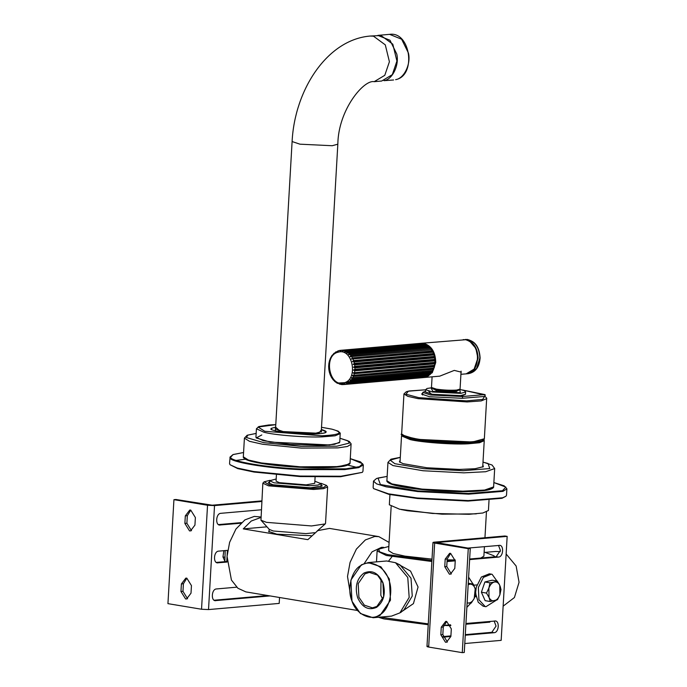 <?xml version="1.0" encoding="UTF-8"?>
<svg xmlns="http://www.w3.org/2000/svg" width="687" height="687" viewBox="0 0 687 687"><rect width="100%" height="100%" fill="white"/><g stroke="black" fill="none" stroke-linecap="round" stroke-linejoin="round"><path stroke-width="1.03" d="M450.586 624.835L443.51 625.453L449.891 625.634L448.774 624.792M428.276 623.89L379.997 617.124M378.417 617.261L383.87 618.901L428.224 624.715M489.848 622.147L465.898 624.234M450.861 625.548L449.891 625.634M494.872 556.805L493.953 555.8L494.357 556.856M431.934 560.437L387.571 554.624L379.679 551.859L378.649 549.145L377.12 550.931L386.309 555.482L431.874 561.502M396.064 562.988L410.551 571.086L418.065 587.016L413.437 603.607L400.272 612.598M378.649 549.145L388.851 546.474M484.129 551.97L493.953 555.8M480.831 558.033L483.888 556.144L484.438 546.637M391.152 506.602L388.61 550.648L393.144 553.499L404.918 556.127L432.011 559.124M447.143 559.845L455.241 559.965M388.73 560.936L391.933 556.745M401.002 509.505L407.537 510.759L442.093 514.177L476.306 513.85M266.96 526.826L243.258 528.896L251.262 521.029L260.862 517.483M389.082 542.429L378.838 536.624L329.451 528.406L317.772 530.63L307.862 539.656L243.258 528.896M269.081 530.914L268.669 531.42L276.818 534.168L311.194 535.714M383.535 547.324L381.517 547.333L372.071 551.824L364.273 563.46M260.897 516.993L254.293 516.418L244.915 519.879L235.933 529.042L229.613 542.344L227.053 556.418L231.425 580.034L237.9 588.244L245.843 591.885L357.274 610.442M378.838 536.624L374.75 536.47L365.372 539.93L356.39 549.093L350.069 562.404L347.51 576.47L351.091 598.463M320.941 483.279L326.514 485.417L323.706 487.418L313.135 488.38L269.398 484.885L264.134 481.819L269.914 480.342M264.134 481.819L262.846 483.193L268.557 485.855L313.615 489.462L323.577 488.646L327.63 486.928L326.514 485.417M269.63 481.596L268.325 482.806L273.04 484.782L310.627 487.787L322.237 485.915L321.078 484.558M262.846 483.193L260.966 520.205L266.462 522.343L311.512 525.95L325.243 523.915L325.526 523.417L327.63 486.928M260.966 520.205L269.347 529.462L273.323 531.008L305.921 533.619L314.569 532.717M351.993 601.039C346.66 589.266 351.71 569.66 361.164 565.401C369.812 558.926 384.892 566.586 388.593 579.339C393.917 591.121 388.876 610.717 379.413 614.977C370.774 621.46 355.694 613.792 351.993 601.039M351.984 601.237L360.409 613.517L373.075 617.733L379.988 615.466L390.465 600.223L389.349 579.072L380.924 566.801L368.258 562.584L361.353 564.843L350.868 580.094L351.984 601.237M363.981 573.044C356.751 578.66 354.638 586.878 357.635 597.699C362.247 607.557 368.567 610.769 376.605 607.334C383.835 601.718 385.948 593.499 382.951 582.688C378.339 572.821 372.01 569.609 363.981 573.044M373.075 617.733L391.496 616.119L399.894 612.881L409.177 597.398L407.769 577.466L395.514 562.713L386.678 560.978L368.258 562.584M399.894 612.881L403.939 609.91L412.26 596.033L411.006 578.162L400.014 564.937L395.514 562.713M364.926 573.86L369.374 572.408L377.515 575.122L382.934 583.014L383.647 596.608L376.905 606.406L372.466 607.858L364.325 605.153L358.906 597.261L358.193 583.667L364.926 573.86M381.002 579.089L380.838 595.346L382.762 599.262M485.615 552.339L495.825 551.446L500.265 551.687M506.139 554.005L516.135 566.011L519.063 582.275L514.408 597.535L503.133 606.166M454.803 568.381L450.354 574.195L449.392 574.16L444.755 566.706L445.185 559.141L449.633 553.327L450.595 553.361L455.241 560.815L454.803 568.381M450.646 553.37L447.194 558.969L446.756 566.526L451.35 573.971M450.878 636.437L446.43 642.259L445.468 642.216L440.831 634.762L441.26 627.205L445.708 621.383L446.67 621.426L451.316 628.88L450.878 636.437M446.722 621.434L443.27 627.025L442.832 634.59L447.426 642.036M465.297 634.633L491.823 632.315L496.048 626.115L494.159 621.031M465.941 623.495L495.43 621.005M494.803 620.979C499.827 620.215 499.114 632.581 494.125 632.701L465.262 635.217M442.943 636.583L450.912 635.887M450.878 636.48L443.063 637.158M499.174 584.062L500.497 587.273M473.893 585.187L476.89 584.92M475.155 596.153L476.022 596.076M476.117 596.651L474.94 596.754M469.659 559.012L496.186 556.693L500.411 550.493L498.522 545.409M467.838 548.089L499.793 545.375M499.157 545.358C504.189 544.593 503.477 556.959 498.487 557.08L469.625 559.596M447.074 560.978L455.249 560.266M455.232 560.85L447.039 561.571M470.26 548.492L468.259 548.664L434.665 543.073C432.621 542.678 432.458 542.378 434.184 542.172L504.859 535.997L507.161 536.375L436.485 542.55L470.26 548.492L464.266 652.478L462.265 652.65L468.259 548.664M428.19 646.149C426.464 646.364 426.627 646.665 428.671 647.06L462.265 652.65M426.971 646.484L432.965 542.507L434.184 542.172M464.781 643.539L501.167 640.361L507.161 536.375M497.259 581.047L492.158 580.197L484.893 581.983L481.389 592.228L485.151 600.67L490.252 601.52L489.015 597.407C490.312 600.077 492.15 601.185 494.52 600.73C496.89 600.017 498.685 598.016 499.904 594.71L499.775 585.376C498.479 582.696 496.641 581.588 494.271 582.044L497.259 581.047L499.775 585.376L501.012 589.489L499.904 594.71L497.508 599.725L490.252 601.52M489.015 597.407L486.49 593.079L488.886 588.063L489.015 597.407M488.886 588.063L489.994 582.834L494.271 582.044C491.901 582.756 490.106 584.766 488.886 588.063M481.389 592.228L486.49 593.079M484.893 581.983L489.994 582.834M496.358 600.189L485.941 606.707L485.185 606.535L478.916 599.751L478.35 587.497L483.416 577.372L491.36 574.152L492.124 574.323L499.191 584.173M475.739 591.765L476.297 587.162L481.364 577.028L489.316 573.817L491.36 574.152M485.941 606.707L483.141 606.2L478.212 602.216L475.782 593.98M467.134 602.834L468.336 603.049L467.117 603.006M468.216 584.036L470.329 584.113L468.182 584.62M470.329 584.113L473.274 584.079L475.206 588.957C474.288 585.908 472.656 584.285 470.329 584.113M475.206 588.957L475.859 593.628L474.21 598.429L475.206 588.957M474.21 598.429L471.282 603.014L468.336 603.049C470.698 602.971 472.656 601.426 474.21 598.429M468.173 583.229L473.274 584.079M468.611 577.157L473.978 585.564M470.896 603.031L466.868 607.36M181.394 583.933L185.842 578.119L186.804 578.153L191.45 585.607L191.012 593.173L186.563 598.987L185.602 598.952L180.956 591.498L181.394 583.933L183.403 583.761L182.965 591.327L187.56 598.772M186.855 578.162L183.403 583.761M185.318 515.877L189.767 510.055L190.728 510.098L195.374 517.551L194.936 525.108L190.488 530.931L189.526 530.888L184.88 523.434L185.318 515.877L187.328 515.697L186.89 523.262L191.484 530.707M190.78 510.106L187.328 515.697M240.768 523.245L219.496 525.023M218.475 524.602L241.446 522.601M218.887 524.834L220.132 525.04C215.108 525.804 215.821 513.438 220.81 513.318L261.309 509.788M227.011 562.06L217.315 562.833M216.293 562.421L226.985 561.485M216.714 562.644L217.951 562.859C212.927 563.615 213.64 551.249 218.629 551.137L227.723 550.339M270.094 595.921L215.134 600.644M214.112 600.232L267.793 595.543M214.533 600.464L215.77 600.67C210.746 601.426 211.459 589.06 216.448 588.948L236.68 587.179M261.79 501.467L214.524 505.598L207.534 505.254L173.931 499.664L167.937 603.65L201.531 609.24L208.522 609.575L279.197 603.409L279.54 597.501M173.931 499.664L175.941 499.492L212.223 505.211L261.824 500.883M223.859 550.673L222.957 556.942L224.666 560.704M224.366 557.174L222.957 556.942M225.199 550.562L224.855 561.665M227.388 550.364L226.796 561.502M261.799 434.948L256.225 437.954L270.283 442.093L329.442 444.944L339.404 442.746M275.556 428.422L275.195 428.894L283.138 431.565L315.883 433.145L321.602 431.573L321.293 431.058M276.183 478.985L269.673 480.737L274.053 482.815L309.76 485.726L317.832 485.082L321.13 483.708L314.869 481.218M276.423 474.854L276.062 481.106L279.351 482.669L306.196 484.859L314.74 483.339L315.101 477.087M256.423 428.765L255.933 437.267L263.413 440.736L290.403 444.455L321.756 445.374L334.56 444.317L339.773 442.102L340.22 433.093L338.124 431.127L331.812 429.126L321.516 427.28L332.061 429.203C344.007 432.621 340.572 434.819 321.765 435.79L264.744 431.264L258.08 427.031L275.779 424.652L268.78 424.978L258.844 426.55L256.423 428.765L263.902 432.226C274.19 435.094 306.282 437.636 322.246 436.863L335.058 435.807L340.271 433.591M400.143 460.084L399.422 461.844L403.089 463.665L426.962 467.77L459.311 469.427L475.035 468.732L483.356 466.679L482.841 464.859M399.628 462.042L400.1 460.719M482.806 465.485L483.124 466.851M401.646 433.978C399.868 434.433 402.822 435.841 410.517 438.212L424.283 440.436L441.002 441.947C454.038 442.729 464.962 442.763 473.772 442.05C488.259 440.23 482.909 439.122 484.352 438.753L474.15 441.552C462.093 442.96 430.002 441.415 415.807 438.744L405.588 436.46L401.646 433.978L403.956 393.9L407.769 396.339L418.117 398.658L467.134 401.938L481.201 400.907L486.662 398.666C487.074 398.494 486.49 397.739 484.91 396.416L462.179 398.297L429.512 396.725L421.586 394.063L422.728 393.239M489.024 500.291L488.431 510.501L482.832 513.017L469.006 514.297L432.363 513.447L399.542 509.196L389.34 504.782L389.933 494.58M467.435 442.428L418.022 439.586M374.166 81.684L381.689 81.023L392.303 74.66L396.923 61.074L392.801 44.191L381.002 35.518L370.181 36.042L373.488 36.179L385.287 44.853L389.409 61.736L384.78 75.321L374.166 81.684C364.119 79.323 338.279 109.482 337.832 144.184L321.241 432.046M425.528 391.195L422.78 392.38L430.543 394.991L462.54 396.528L484.833 394.587L485.168 396.562M462.445 389.993L485.245 395.111M373.599 488.62L388.851 494.357L417.43 498.504L467.976 501.072L502.017 498.29L505.924 496.254L502.592 497.783L468.259 500.583L417.267 497.998L388.447 493.816L373.599 488.62L373.127 487.538L373.496 481.106L376.596 483.871L386.163 486.808L417.636 491.566L468.628 494.151L502.961 491.351L506.894 488.801L506.517 495.224L505.924 496.254M230.025 464.721L237.762 468.611L254.027 472.055L300.039 476.563L340.563 476.726L362.35 472.347L340.975 476.237L300.107 476.065L253.701 471.522L237.29 468.053L230.025 464.721L229.552 463.631L230.033 457.757C228.969 461.862 267.707 468.397 300.477 469.642L344.728 469.59L358.717 467.632L363.32 464.893L360.52 461.896L350.293 458.65L362.667 463.751L359.447 466.653L346.042 468.817L300.477 468.998C267.99 467.77 229.578 461.286 230.643 457.216L233.048 454.596L243.576 452.51L233.056 454.536L229.922 457.207M236.199 460.419L245.955 459.114M347.175 464.953L356.716 467.366M363.32 464.893L362.951 471.325L362.35 472.347M424.54 372.543L421.758 371.633M329.039 367.064L329.116 368.558M329.176 364.093L329.056 365.57M329.7 361.225L329.391 362.633M330.593 358.545L330.103 359.851M331.838 356.132L331.177 357.292M332.508 355.196L334.002 353.255M334.183 353.513L335.977 351.804M336.072 352.251L338.167 350.817M350.018 356.733L431.762 349.735L350.018 356.733L350.902 355.6L430.972 348.61L430.122 347.57L348.386 354.75L349.133 353.633L429.203 346.634L428.233 345.801L346.54 353.161L347.15 352.079L427.22 345.089L426.163 344.479L344.522 352.01L345.003 350.988L425.073 343.998L423.965 343.637L343.895 350.636L342.401 351.332L342.77 350.404L421.706 343.311L421.689 343.852L421.706 343.311L341.637 350.301L340.245 351.143L340.512 350.336L339.318 350.507L420.581 343.345L421.406 343.852M339.395 350.499L338.828 350.739M338.116 351.452L338.296 350.791M423.587 344.015L421.732 343.311M425.073 343.998L425.742 344.668L425.073 343.998M427.829 345.836L427.22 345.089L427.855 346.068M429.873 347.596L429.203 346.634L429.701 347.656M431.333 349.631L433.102 352.225L351.383 359.035L432.698 351.933M351.383 359.035L352.397 357.936L432.475 350.945L434.115 354.956L354.045 361.955L352.431 361.594L433.746 354.501M352.431 361.594L353.582 360.563L433.652 353.565L434.759 357.867L354.69 364.857L353.135 364.342L434.45 357.24M353.135 364.342L354.415 363.389L434.485 356.398L435.017 360.847L354.947 367.837L353.479 367.184L434.794 360.082M353.479 367.184L354.861 366.343L434.94 359.353L434.88 363.818L354.81 370.808L353.436 370.035L434.759 362.934M353.436 370.035L354.93 369.331L435 362.341L434.356 366.686L354.286 373.676L353.032 372.809L434.347 365.707M353.032 372.809L434.665 365.278L433.463 369.366L353.384 376.356L352.259 375.42L433.574 368.318M352.259 375.42L433.952 368.06L432.217 371.779L352.139 378.769L351.151 377.79L432.467 370.697M351.151 377.79L432.879 370.611L431.47 372.861L351.401 379.851L352.139 378.769M431.05 372.758L430.663 373.84L350.593 380.838L349.735 379.859L351.401 379.851M431.161 372.886L429.779 374.733L349.709 381.723L350.593 380.838M427.417 375.952L426.825 376.708L346.755 383.698L346.171 382.805L347.785 383.157L427.855 376.167L428.851 375.506L429.341 374.707L428.851 375.506L348.773 382.496L348.06 381.543L349.709 381.723M425.803 377.111L426.919 376.682L425.76 377.12L425.622 376.648L425.76 377.12L346.755 383.698M425.347 376.725L424.66 377.412L344.591 384.402L344.135 383.604L345.681 384.11M423.561 377.575L343.474 384.565L423.544 377.575M343.131 384.531L342.349 384.6L342.006 383.913L344.591 384.402M340.451 384.239L342.349 384.6L342.006 383.913M340.091 384.273L339.842 383.724M342.272 384.6L341.216 384.497M348.67 382.487L337.729 383.045L339.902 384.256M335.84 382.109L336.836 382.822M333.856 380.297L334.852 381.268M332.293 378.176L333.083 379.301M330.954 375.686L331.581 376.965M329.94 372.955L330.404 374.346M329.296 370.044L329.571 371.512M420.693 343.354L423.793 343.38C431.53 345.759 435.506 352.148 435.738 362.547L432.269 372.732L423.931 377.532L439.723 376.158L454.287 370.396L461.226 372.139L460.986 373.058M446.756 566.526L444.755 566.706M447.194 558.969L445.185 559.141M442.832 634.59L440.831 634.762M443.27 627.025L441.26 627.205M494.125 632.701L491.823 632.315M498.487 557.08L496.186 556.693M428.671 647.06L434.665 543.073M182.965 591.327L180.956 591.498M186.89 523.262L184.88 523.434M207.534 505.254L201.531 609.24M214.524 505.598L208.522 609.575M244.022 458.006L249.853 460.891L261.945 463.51L300.236 467.306L336.424 467.1L349.219 464.068M350.044 462.995L346.308 465.202L336.888 466.61L300.305 466.817L261.601 462.978L248.411 460.032L243.327 456.838C243.069 456.597 242.631 459.603 253.778 461.93C262.958 463.991 275.109 465.588 290.24 466.713C310.275 468.07 326.574 468.113 339.129 466.851C350.43 465.812 350.336 462.772 350.044 462.995L351.1 443.785L349.176 441.363L339.996 438.246L347.579 440.668L349.589 443.029L336.905 446.189L301.37 446.387L263.774 442.66L246.358 437.507L247.93 435.103L256.148 433.445M256.157 433.411L247.165 435.24L244.409 438.126L249.493 441.32L262.683 444.266L301.387 448.096L337.97 447.89L347.39 446.481L351.126 444.274M321.37 429.787L318.639 433.6L280.734 431.78L275.633 427.142L271.58 428.293L271.502 429.65M325.183 432.75L325.26 431.384L321.37 429.77M325.088 431.238L325.775 432.458C325.844 432.26 326.48 433.437 314.337 434.029L297.102 433.677C288.059 433.085 280.863 432.175 275.521 430.955L271.563 429.684L270.747 429.014L271.769 428.164M275.65 426.885L275.384 430.938L314.371 434.029C327.235 433.368 329.58 431.865 321.413 429.53L321.387 429.521M392.389 484.481L422.179 489.599L462.54 491.669L482.824 490.724L492.794 487.976M482.995 462.136L488.053 463.502L489.779 468.551L463.175 470.689L423.836 468.671L394.793 463.682L390.164 460.127L400.298 457.37M386.901 480.745C386.669 480.488 386.094 483.502 397.558 485.889C406.644 487.907 418.598 489.479 433.437 490.587C453.583 491.978 469.994 492.029 482.66 490.758C494.022 489.719 493.901 486.671 493.618 486.894L484.61 490.063L462.815 491.179L422.016 489.092L391.899 483.914L386.901 480.745L387.957 462.403L392.964 465.571L423.072 470.75L463.871 472.845L485.675 471.729L494.674 468.56L492.055 465.022L483.004 462.093M483.605 439.654L479.758 441.981L467.71 443.167C452.793 444.042 421.354 441.741 410.543 438.967L403.965 436.992L402.273 434.965L416.15 439.276L473.687 442.05M484.575 396.347L482.729 399.396L466.413 400.873L418.795 397.661L405.94 394.218L408.353 391.204L425.605 389.787L409.34 390.963L406.386 391.693L403.956 393.9M401.981 434.948L401.534 435.876L410.053 439.551C421.019 442.359 452.905 444.704 468.027 443.811L479.56 442.737L484.241 440.642L483.897 439.671M275.504 429.409L292.104 141.548L299.936 144.176L332.199 145.73L337.832 144.184M408.404 52.976C411.144 63.917 404.102 78.584 395.609 79.649L395.669 79.64C416.605 75.802 410.689 31.19 389.606 34.35L401.629 39.228L408.404 52.976M393.591 79.984L383.956 80.671C392.449 79.598 399.49 64.93 396.751 53.998L389.976 40.25L377.824 35.381L389.606 34.35M462.54 396.528L462.445 398.28M433.695 388.919L437.009 391.04L455.558 391.933L457.98 390.405M457.765 390.25L454.897 390.869L437.688 390.036L433.626 388.859M459.835 389.417L460.299 392.724L432.87 391.401L431.007 387.846L431.548 387.803M428.697 391.229L431.925 394.87L460.96 396.27L465.503 394.235L460.565 395.626L432.329 394.269L425.485 391.968L425.614 389.701L432.467 392.002L460.694 393.359L465.631 392.002L465.485 394.338M506.894 488.801L504.095 485.795L493.867 482.557L505.864 487.109L502.455 490.733L468.414 493.506L417.859 490.939L380.409 484.541L377.996 478.04L387.15 476.417M431.84 387.906L436.597 389.477C443.501 390.474 450.045 390.791 456.228 390.422L459.655 389.512M456.537 390.087C450.183 390.474 443.459 390.147 436.374 389.117L431.479 387.477C432.647 387.872 428.465 387.631 436.554 389.477C445.382 391.049 460.041 390.723 459.603 389.744L460.058 389.125L456.537 390.087M338.141 352.208C352.757 347.485 358.769 379.842 343.835 382.874C329.219 387.588 323.208 355.239 338.141 352.208M347.785 383.157L348.773 382.496M352.8 377.61L353.384 376.356M353.882 375.05L354.286 373.676M354.595 372.268L354.81 370.808M354.93 369.331L354.947 367.837M354.861 366.343L354.69 364.857M354.415 363.389L354.045 361.955M353.582 360.563L353.032 359.215M352.397 357.936L351.684 356.725M350.902 355.6L350.044 354.569M349.133 353.633L348.163 352.792M347.15 352.079L346.085 351.469M345.003 350.988L343.895 350.636M342.77 350.404L341.637 350.301M340.512 350.336L420.581 343.345M417.198 345.037L417.773 344.745M421.32 343.277L465.649 339.722C473.377 342.1 477.362 348.489 477.594 358.889L474.124 369.082L466.164 373.857L460.917 374.312M465.588 339.601L467.34 339.447C475.121 341.387 479.303 347.553 479.878 357.944L476.555 368.644L468.422 373.659L466.662 373.805L474.794 368.799L478.118 358.099C477.551 347.708 473.369 341.533 465.588 339.601M469.702 341.233L475.859 348.335L477.851 358.099M376.493 561.863L377.12 550.931M484.953 537.732L486.43 512.09M269.175 529.265L269.012 531.978M325.243 523.915L317.231 530.939M400.452 612.469L400.993 612.418M244.409 438.126L243.327 456.838M321.13 483.708L320.958 486.636M269.673 480.737L269.51 483.674M493.618 486.894L494.674 468.56M387.957 462.403L390.972 459.191L400.298 457.327M484.352 438.753L486.662 398.666M400.014 462.325L401.534 435.876M482.712 467.091L484.241 440.642M370.181 36.042C327.046 39.623 294.637 90.031 292.104 141.548M433.737 388.954L433.282 389.117L433.514 388.636M457.636 390.336L458.074 390.542L457.903 390.044M425.614 389.701L427.013 388.481L431.539 387.794M465.631 392.002L464.378 390.637L459.955 389.435M485.013 394.621L462.411 389.976M422.78 392.38L422.625 395.008M387.15 476.4L376.553 478.47L373.496 481.106M432.089 376.828L431.479 387.477M461.097 371.152L460.058 389.125M332.293 355.11L331.34 356.493M330.885 357.309L330.103 358.975M329.794 359.79L329.236 361.688M329.064 362.487L328.764 364.548M328.695 365.329L328.669 367.476M328.712 368.241L328.97 370.387M329.116 371.143L329.64 373.204M329.889 373.96L330.662 375.849M331.031 376.605L332.01 378.254M332.525 378.992L333.642 380.349M334.32 381.045L335.531 382.084M336.381 382.693L337.635 383.406M428.989 375.445L427.941 376.141M430.835 373.745L429.882 374.698M432.398 371.641L431.582 372.835M433.643 369.211L432.99 370.611M434.528 366.514L434.064 368.086M435.034 363.646L434.785 365.329M435.154 360.692L435.137 362.435M434.88 357.738L435.086 359.473M434.227 354.861L434.656 356.536M433.214 352.156L433.849 353.711M431.865 349.709L432.681 351.083M430.225 347.57L431.187 348.73M428.345 345.81L429.401 346.72M426.258 344.488L427.383 345.132M424.034 343.646L425.193 344.015M463.175 339.627L465.709 339.73C481.037 341.224 481.527 373.539 466.164 373.857M465.425 339.43C474.468 340.117 479.363 346.274 480.11 357.893C479.397 367.03 475.498 372.285 468.422 373.659"/></g></svg>
